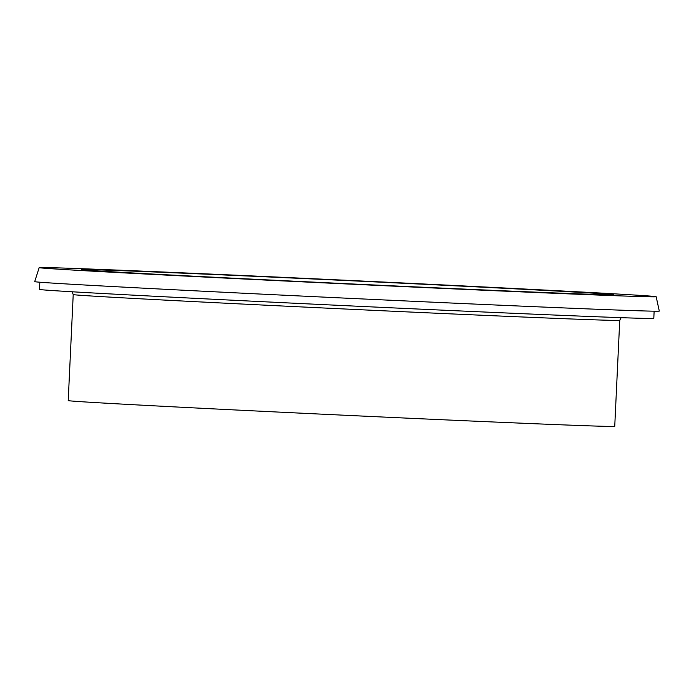 <?xml version="1.0" encoding="UTF-8"?>
<svg xmlns="http://www.w3.org/2000/svg" width="694" height="694" viewBox="0 0 694 694"><rect width="100%" height="100%" fill="white"/><g stroke="black" fill="none" stroke-linecap="round" stroke-linejoin="round"><path stroke-width="1.04" d="M39.827 282.224L39.489 289.424A307.494 1.813 2.7 0 0 252.174 301.179A307.494 1.813 2.7 0 0 653.8 318.39L654.138 311.19M72.046 291.775L73.217 294.568L68.212 400.594A273.566 1.614 2.7 0 0 257.431 411.056A273.566 1.614 2.7 0 0 614.737 426.368L619.742 320.342L621.165 317.67M429.534 284.54A266.461 1.57 2.7 0 0 81.502 269.628A266.461 1.57 2.7 0 0 265.802 279.812A266.461 1.57 2.7 0 0 613.834 294.733A266.461 1.57 2.7 0 0 429.534 284.54M252.781 279.439A308.839 1.822 2.7 0 0 656.168 296.72A308.839 1.822 2.7 0 0 442.555 284.913A308.839 1.822 2.7 0 0 39.176 267.624A308.839 1.822 2.7 0 0 252.781 279.439M39.176 267.624L34.7 281.643A312.647 1.848 2.7 0 0 250.942 293.597A312.647 1.848 2.7 0 0 659.3 311.094L656.168 296.72M73.217 294.568A273.566 1.614 2.7 0 0 262.427 305.03A273.566 1.614 2.7 0 0 619.742 320.342"/></g></svg>
